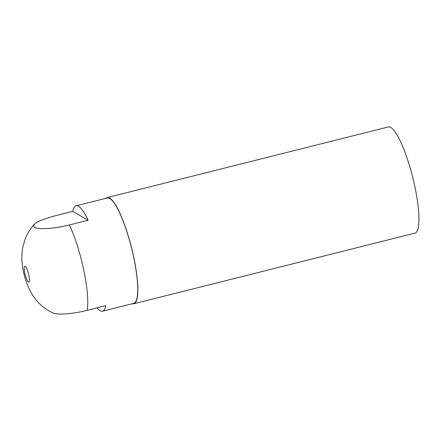 <?xml version="1.0" encoding="UTF-8"?>
<svg xmlns="http://www.w3.org/2000/svg" width="441" height="441" viewBox="0 0 441 441"><rect width="100%" height="100%" fill="white"/><g stroke="black" fill="none" stroke-linecap="round" stroke-linejoin="round"><path stroke-width="0.66" d="M52.369 312.713C55.682 315.067 71.657 314.295 87.103 310.354L105.84 305.646A54.326 11.301 75.9 0 1 102.555 311.197A54.326 11.301 75.9 0 1 97.031 307.862M76.078 205.82A54.326 11.301 75.9 0 1 78.509 206.316A54.326 11.301 75.9 0 1 88.156 220.241L69.413 224.949C53.967 228.89 37.998 229.662 34.685 227.308L33.615 226.068L34.37 224.226L36.482 222.567L40.875 220.335L52.358 216.514L72.787 211.366A54.326 11.301 75.9 0 1 76.078 205.82L107.312 197.97A54.326 11.301 75.9 0 1 109.743 198.467A54.326 11.301 75.9 0 1 132.774 253.156A54.326 11.301 75.9 0 1 133.788 303.347L102.555 311.197M72.787 211.366L88.156 220.241M105.961 198.312A54.734 11.389 75.9 0 1 107.213 197.574A54.734 11.389 75.9 0 1 109.66 198.075A54.734 11.389 75.9 0 1 132.862 253.173A54.734 11.389 75.9 0 1 133.888 303.744A54.734 11.389 75.9 0 1 132.438 303.689M107.213 197.574L388.312 126.953A54.734 11.389 75.9 0 1 390.759 127.455A54.734 11.389 75.9 0 1 413.967 182.552A54.734 11.389 75.9 0 1 414.987 233.129L133.888 303.744M69.413 224.949A54.326 11.301 75.9 0 1 87.103 310.354M25.209 266.292A8.23 1.714 75.9 0 1 29.42 279.17A8.23 1.714 75.9 0 1 25.914 277.141A8.23 1.714 75.9 0 1 25.209 266.292M52.733 312.906C46.559 309.979 41.256 305.938 36.829 300.79C33.329 296.644 30.528 292.14 28.428 287.289C24.972 279.407 22.849 270.928 22.05 261.866C21.626 256.745 21.94 251.602 22.998 246.431L25.148 239.154C27.287 233.609 30.357 228.631 34.37 224.226"/></g></svg>
